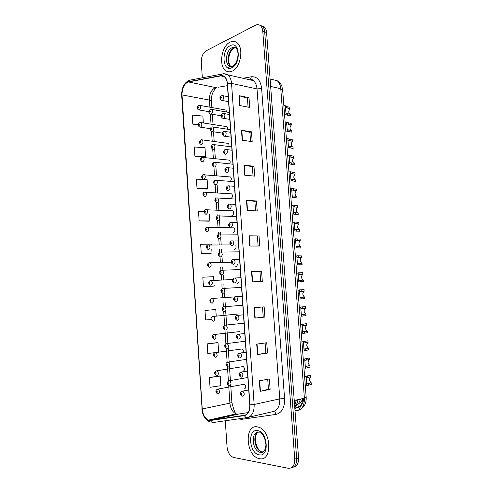 <?xml version="1.0" encoding="UTF-8"?>
<svg xmlns="http://www.w3.org/2000/svg" width="493" height="493" viewBox="0 0 493 493"><rect width="100%" height="100%" fill="white"/><g stroke="black" fill="none" stroke-linecap="round" stroke-linejoin="round"><path stroke-width="0.74" d="M243.191 371.235C244.99 370.083 245.009 368.517 243.234 366.545L242.125 366.73M243.222 352.495C243.548 350.874 243.166 349.697 242.063 348.964L240.954 349.118M213.666 334.587L239.783 331.579M212.514 316.506L239.21 313.905M237.034 283.906L238.335 282.705M235.728 266.651L235.925 266.645C236.825 266.399 237.281 265.573 237.293 264.174M234.434 249.464L234.736 249.458C236.018 248.842 236.369 247.603 235.796 245.736M233.146 232.339L233.546 232.345C235.167 231.118 235.303 229.621 233.941 227.852L232.93 227.828M231.864 215.281L232.363 215.299C233.965 214.061 234.107 212.569 232.795 210.825L231.809 210.782M231.18 198.328C232.764 197.077 232.918 195.592 231.648 193.866L230.687 193.798M230.397 181.233C231.611 179.754 231.648 178.337 230.508 176.975L229.578 176.888M229.707 163.842C230.416 162.314 230.305 161.088 229.368 160.151L228.469 160.046M228.789 146.526C229.196 145.133 229.005 144.092 228.234 143.395L202.21 139.864C203.35 141.571 203.165 143.093 201.662 144.437L200.811 144.32C199.018 143.075 198.938 141.639 200.565 140.012L202.21 139.864L201.329 139.759M227.778 129.252L227.1 126.701L201.095 122.609C202.192 124.291 202.001 125.807 200.515 127.163L199.64 127.052C197.89 125.789 197.81 124.359 199.4 122.757L201.095 122.609L200.238 122.486M226.681 112.034L225.973 110.075L199.979 105.416C201.039 107.08 200.842 108.596 199.375 109.964L198.476 109.859C196.769 108.54 196.689 107.117 198.235 105.576L199.979 105.416L199.154 105.286M244.417 388.922C246.241 387.775 246.241 386.198 244.411 384.201L243.302 384.411M295.43 400.224L294.284 401.037M259.454 458.644C272.407 462.027 271.594 430.697 258.659 427.191L257.204 426.839C244.318 424.331 245.687 455.187 258.646 458.441L259.454 458.644C272.407 462.027 271.594 430.697 258.659 427.191L257.204 426.839C244.318 424.331 245.687 455.187 258.646 458.441L259.454 458.644M232.092 71.189C240.615 67.966 244.152 47.692 236.954 42.706C234.865 41.11 232.56 40.931 230.04 42.17C221.474 46.022 218.473 65.871 225.646 70.61C227.581 72.033 229.732 72.224 232.092 71.189C240.615 67.966 244.152 47.692 236.954 42.706C234.865 41.11 232.56 40.931 230.04 42.17C221.474 46.022 218.473 65.871 225.646 70.61C227.581 72.033 229.732 72.224 232.092 71.189M209.371 420.4L208.385 420.141C204.897 418.366 202.845 414.644 202.235 408.962L182.016 94.909C182.096 87.964 184.228 83.644 188.418 81.955L220.907 75.867L224.383 76.772C226.071 78.196 227.045 80.488 227.31 83.644L249.772 404.821C249.883 410.811 248.096 414.305 244.405 415.309L209.371 420.4M209.389 420.665L244.454 415.593C248.244 414.564 250.074 410.977 249.957 404.839L227.483 83.57C226.792 77.986 224.605 75.33 220.919 75.595L188.425 81.702C184.136 83.434 181.948 87.859 181.868 94.976L202.075 408.943C202.869 415.525 205.31 419.426 209.389 420.665M228.844 68.139L228.043 67.017M293.403 467.105C296.965 466.39 298.684 463.34 298.561 457.954L266.59 32.47L264.692 31.903C264.47 29.346 263.663 27.454 262.282 26.228L259.811 25.235L262.282 26.228C263.663 27.454 264.47 29.346 264.692 31.903L296.657 458.552L264.692 31.903L262.781 31.336C262.559 28.767 261.758 26.875 260.378 25.648C258.924 24.477 257.284 24.342 255.466 25.242L206.185 50.791C202.888 53.047 201.261 56.855 201.292 62.229L202.333 77.789M291.492 467.721C295.054 467.013 296.78 463.956 296.657 458.552C296.78 463.956 295.054 467.013 291.492 467.721M197.015 188.406L207.738 188.739L207.128 179.588L196.411 179.169L197.015 188.406L206.826 189.078M204.04 211.657L198.531 211.602L199.141 220.913L208.964 221.191M219.268 375.956L209.396 377.613L210.03 387.301L220.87 385.662L220.235 376.073L219.169 375.943M217.049 342.653L207.189 343.886L207.818 353.499L214.991 352.637M214.849 309.61L204.996 310.43L205.624 319.963L211.195 319.464M213.839 280.258L213.605 276.69L202.826 277.226L203.443 286.686L213.29 286.162M211.472 244.799L211.429 244.078L200.669 244.288L201.286 253.673L211.115 253.55M225.295 420.769L227.045 446.855C227.704 452.352 229.793 455.865 233.312 457.393L288.183 468.258C292.565 468.498 294.752 465.46 294.74 459.143L262.781 31.336M243.967 165.161L253.969 166.246L254.684 176.137L244.682 175.181L243.967 165.161L244.294 165.204L245.009 175.212M241.484 130.263L251.473 131.822L252.188 141.627L242.192 140.203L241.484 130.263L241.81 130.331L242.513 140.252M239.019 95.66L249.002 97.676L249.704 107.406L239.721 105.52L239.019 95.66L239.345 95.747L240.042 105.582M251.553 271.618L261.573 271.261L262.313 281.398L252.287 281.897L251.553 271.618L251.88 271.612L252.613 281.885M254.123 307.712L264.156 306.856L264.895 317.079L254.863 318.077L254.123 307.712M256.717 344.114L266.756 342.752L267.502 353.062L257.463 354.572L256.717 344.114M259.336 380.83L269.375 378.951L270.127 389.347L260.088 391.374L259.336 380.83M246.475 200.349L256.483 200.959L257.204 210.936L247.196 210.456L246.475 200.349L246.802 200.374L247.523 210.468M249.002 235.833L259.022 235.962L259.749 246.019L249.729 246.025L249.002 235.833L249.329 235.839L250.056 246.025M194.901 156.152L205.606 156.799L204.996 147.715L194.304 146.982L194.901 156.152L202.678 157.033M203.344 122.96L202.888 116.083L192.215 115.048L192.806 124.144L198.285 124.988M259.022 235.962L249.329 235.839M256.483 200.959L254.881 201.329L246.802 200.374M270.127 389.347L268.451 389.217L260.088 391.374M267.502 353.062L265.838 353.031M265.111 342.974L265.838 353.037L257.463 354.572M264.895 317.079L254.863 318.077M261.573 271.261L251.88 271.612M249.002 97.676L247.437 98.31M248.071 107.098L247.437 98.28L239.345 95.747M251.473 131.822L249.896 132.364M250.549 141.399L249.896 132.346L241.81 130.331M253.969 166.246L252.379 166.708L244.294 165.204M201.286 253.673L211.022 253.568M211.793 249.581L212.045 253.371M203.443 286.686L213.192 286.174M214.165 285.083L214.227 286.057M204.996 310.43L215.798 309.561L216.224 316.019M215.798 309.561L214.751 309.61M207.189 343.886L218.005 342.69L218.633 352.082M218.005 342.69L216.951 342.647M209.396 377.613L220.235 376.073M199.141 220.913L209.882 220.932L208.866 221.221M209.445 214.375L209.882 220.932M207.738 188.739L206.727 189.115M205.606 156.799L204.607 157.255M192.806 124.144L198.297 124.637M257.401 236.233L258.11 246.019M259.947 271.446L260.668 281.485M262.51 306.997L263.244 317.147M267.73 379.259L268.451 389.236M254.881 201.317L255.565 210.856M252.379 166.689L253.051 175.983M266.59 32.47C266.362 29.913 265.561 28.027 264.18 26.807L261.709 25.815M306.788 385.692L311.354 384.386L311.225 382.771C309.012 380.664 308.858 378.679 310.769 376.812L306.233 377.774M306.775 385.705L306.061 376.356L310.639 375.204L310.769 376.812M306.782 384.01L311.225 382.771M303.281 359.329L304.723 358.966L305.432 368.228L310.017 367.094L309.894 365.492C307.687 363.446 307.533 361.468 309.431 359.551L304.896 360.346M304.723 358.966L309.308 357.949L309.431 359.551M305.444 366.576L309.894 365.492M301.95 341.969L303.392 341.594L304.101 350.825L308.686 349.876L308.563 348.274C306.363 346.289 306.208 344.324 308.107 342.364L303.571 342.999M303.386 341.557L307.983 340.768L308.107 342.364M304.113 349.21L308.563 348.274M302.08 324.505L302.77 333.484L307.361 332.726L307.213 331.123C305.044 329.188 304.902 327.229 306.782 325.244L302.246 325.719M302.061 324.295L306.658 323.654L306.782 325.244M302.782 331.918L307.238 331.13M301.463 314.694L305.919 314.059L306.042 315.643L301.445 316.235L300.736 307.034L305.34 306.609L305.463 308.193L300.983 308.495M305.919 314.059L305.82 314.016C303.725 312.106 303.608 310.165 305.463 308.193M300.145 297.538L304.6 297.051L304.723 298.629L300.126 299.041L299.424 289.884L304.027 289.631L304.15 291.209L299.67 291.363M304.6 297.051L304.44 296.983C302.419 295.097 302.32 293.169 304.15 291.209M298.832 280.449L303.294 280.11L303.417 281.682L298.807 281.891L298.111 272.795L302.72 272.721L302.844 274.293L298.364 274.299M303.294 280.11L303.059 280.018C301.112 278.151 301.038 276.246 302.844 274.293M297.525 263.435L301.987 263.237L302.11 264.809L297.501 264.864L296.804 255.775L301.42 255.879L301.543 257.445L297.057 257.309M301.987 263.237L301.698 263.12C299.812 261.278 299.762 259.386 301.543 257.445M296.225 246.488L300.693 246.432L300.81 247.997L296.201 247.88L295.504 238.828L300.126 239.105L300.243 240.664L295.757 240.381M300.693 246.432L300.336 246.29C298.518 244.479 298.487 242.599 300.243 240.664M294.931 229.602L299.399 229.695L299.516 231.254L294.9 230.958L294.21 221.949L298.832 222.392L298.955 223.945L294.463 223.526M299.399 229.695L298.986 229.535C297.23 227.741 297.224 225.88 298.955 223.945M293.637 212.791L298.111 213.025L298.228 214.572L293.606 214.11L292.922 205.131M292.934 205.143L297.544 205.754L297.667 207.3L293.175 206.74M298.111 213.025L297.643 212.84C295.948 211.072 295.96 209.223 297.667 207.3M292.275 195.98L296.305 196.22C294.672 194.47 294.703 192.64 296.385 190.717L296.268 189.176L291.659 188.425M296.823 196.417L296.946 197.964L292.318 197.329L291.634 188.388M296.385 190.717L291.893 190.015M290.993 179.286L294.98 179.662C293.403 177.936 293.446 176.118 295.11 174.202L294.993 172.667L290.395 171.767M295.393 181.393L291.036 180.611L290.352 171.706M295.664 181.418L295.547 179.877M295.11 174.202L290.611 173.357M289.718 162.659L293.662 163.171C292.139 161.47 292.201 159.664 293.834 157.748L293.717 156.219L289.132 155.184M293.902 164.878L289.761 163.966L289.077 155.092M294.395 164.933L294.272 163.405M293.834 157.748L289.342 156.768M288.442 146.094L292.349 146.748C290.882 145.071 290.956 143.272 292.571 141.355L292.454 139.833L287.869 138.662M292.423 148.424L288.485 147.382L287.807 138.545M293.125 148.522L293.008 146.994M292.571 141.355L288.072 140.246M287.172 129.597L291.745 130.651L291.862 132.167L290.962 132.019M291.862 132.167L287.376 131.206L286.544 122.067M286.698 122.301L291.19 123.515L291.308 125.037L286.809 123.786M291.56 130.62L291.043 130.392C289.625 128.735 289.711 126.947 291.308 125.037M285.909 113.162L290.482 114.37L290.599 115.88L289.52 115.676M290.599 115.88L286.119 114.783L285.311 105.73M285.367 105.829L287.043 106.685L289.933 107.264L290.05 108.774L285.552 107.394M290.174 114.308L289.748 114.099C288.38 112.466 288.479 110.691 290.05 108.774M300.434 399.096C299.645 402.374 297.735 404.926 294.709 406.737C296.435 405.049 297.501 402.701 297.926 399.663M296.336 400.02L294.648 405.924M188.418 81.955L215.897 87.618L214.825 87.951C211.177 90.17 209.371 94.206 209.408 100.067L209.889 107.191M227.452 85.677L218.214 87.23M202.235 408.962L229.904 403.163C230.533 408.635 232.604 412.21 236.135 413.88L238.267 414.102L248.176 412.579M212.847 422.55L212.002 422.501M247.079 417.602L213.414 422.501C212.175 422.686 211.214 422.076 210.542 420.665M241.582 418.865L240.405 418.575M235.136 414.57L234.834 414.169M227.483 83.57L231.537 83.409L254.154 404.476L249.957 404.839M220.919 75.595L221.893 74.073L223.495 73.722L227.889 74.85C229.984 76.631 231.199 79.478 231.537 83.409L257.013 88.913C256.674 85.116 255.448 82.349 253.334 80.612C252.287 79.496 251.288 79.016 250.321 79.182L251.442 76.766C257.143 76.378 260.538 80.291 261.623 88.518L284.578 398.566C284.751 407.594 281.91 412.869 276.055 414.385L241.693 419.333L238.187 418.896M248.355 417.331L273.005 411.563C277.67 410.324 279.932 406.096 279.784 398.874L254.154 404.476C254.296 411.957 252.046 416.32 247.412 417.553C246.155 417.744 245.169 417.09 244.454 415.593M188.425 81.702L189.38 80.254C184.234 82.565 181.671 87.594 181.683 95.34L202.075 408.943M190.329 80.076L190.951 79.909M181.868 94.976L181.683 95.34M242.957 78.264L251.442 76.766M294.74 459.143L298.561 457.954M248.903 79.478L248.571 79.533M284.578 398.566L279.784 398.874L257.013 88.913L261.623 88.518M276.055 414.385C275.519 412.37 274.502 411.427 273.005 411.563M241.693 419.333L241.422 418.428M249.951 79.391L250.321 79.182M220.907 75.867L224.149 76.594M182.016 94.909L209.408 100.067L211.442 101.176L211.879 107.548M210.351 113.994L211.035 124.174M211.534 131.545L212.193 141.22M212.699 148.763L213.346 158.308M213.9 166.505L214.504 175.465M215.478 180.031L216.489 180.105C217.752 181.917 217.579 183.476 215.971 184.795L215.139 184.659L215.669 192.695M215.989 197.373L216.039 198.131M216.335 202.518L216.84 209.993M217.16 214.689L217.253 216.07M217.549 220.463L218.017 227.365M218.337 232.08L218.473 234.089M218.769 238.483L219.194 244.805M219.514 249.538L219.693 252.176M219.995 256.582L220.383 262.319M220.704 267.077L220.926 270.349M221.221 274.761L221.573 279.907M221.893 284.683L222.158 288.596M222.454 293.021L222.762 297.569M223.089 302.363L223.397 306.917M223.699 311.36L224.642 325.318M224.944 329.78L225.893 343.8M226.195 348.286L227.144 362.355M227.452 366.866L228.407 380.99M228.715 385.532L229.904 403.163L231.883 402.35C233.479 409.128 234.896 412.974 236.135 413.88L208.385 420.141M210.493 420.393L238.729 414.034M244.405 415.309L245.083 415.155M254.45 307.681L255.189 318.047M257.044 344.071L257.79 354.516M259.657 380.769L260.409 391.3M295.03 410.965L297.513 410.601C302.246 409.387 304.538 405.258 304.397 398.208L294.241 400.495M282.649 89.886L280.764 88.709C280.431 85.049 279.204 82.362 277.097 80.655L278.453 81.53C280.455 83.551 281.583 85.092 281.823 86.152L282.649 89.886L306.19 397.395L304.397 398.208L280.764 88.709L270.645 86.448M304.126 398.264L303.374 400.889M272.537 79.496L273.301 79.767M300.866 405.751L298.9 409.905L297.513 410.601M294.826 408.272L296.989 407.951C300.594 407.052 302.431 403.946 302.505 398.634M302.326 398.671C301.975 401.357 300.847 402.923 298.924 403.354C299.214 405.178 298.85 406.571 297.834 407.526L294.839 408.463M298.924 403.354L298.45 403.428M217.16 389.297L218.214 389.125C220.026 391.214 220.026 392.841 218.22 394.012M216.84 392.601C217.468 392.108 217.431 391.553 216.729 390.943C216.1 391.436 216.137 391.99 216.84 392.601M228.481 380.953L229.615 380.787C231.464 382.907 231.451 384.565 229.584 385.754M228.08 382.611C227.427 383.123 227.464 383.69 228.191 384.3C228.844 383.788 228.807 383.221 228.08 382.611M241.533 391.38L242.747 391.183C244.694 393.377 244.688 395.078 242.729 396.267M241.206 393.069C240.529 393.58 240.566 394.16 241.33 394.801C242.014 394.289 241.971 393.71 241.206 393.069M304.612 376.757L306.061 376.405M307.872 377.379L307.743 375.765M308.458 384.984L308.328 383.363M259.971 452.241L260.31 452.469M258.209 432.213C252.194 434.666 254.789 450.152 261.543 451.791L263.373 451.982M257.87 430.716L257.531 431.03M260.896 452.291L261.481 452.66M258.381 432.207C250.684 431.732 252.052 450.319 259.885 452.266L263.73 451.68M257.475 430.648C247.27 428.62 248.983 453.424 259.182 454.817C269.683 457.375 267.822 431.498 257.475 430.648M215.989 370.982L217.049 370.835C218.806 372.893 218.787 374.507 217.006 375.691M215.626 374.255C216.248 373.743 216.211 373.189 215.515 372.603C214.893 373.115 214.93 373.669 215.626 374.255M214.825 352.748L215.885 352.624C217.586 354.646 217.555 356.254 215.792 357.45M214.418 355.989C215.04 355.453 215.003 354.905 214.307 354.344C213.685 354.874 213.722 355.422 214.418 355.989M213.925 339.135C211.713 337.157 211.676 335.628 213.814 334.537L214.732 334.482C216.372 336.479 216.328 338.081 214.591 339.283M213.21 337.797C213.833 337.249 213.796 336.701 213.105 336.158L213.21 337.797M212.773 321.054C210.517 319.07 210.456 317.547 212.575 316.481L213.574 316.42C215.17 318.392 215.102 319.982 213.389 321.196M212.015 319.686L211.904 318.053L212.015 319.686M227.267 362.3L228.407 362.152C230.194 364.247 230.163 365.892 228.321 367.088M226.817 363.926C226.17 364.463 226.207 365.023 226.928 365.609C227.581 365.079 227.544 364.518 226.817 363.926M226.053 343.72L227.199 343.596C228.925 345.661 228.881 347.294 227.063 348.502M225.56 345.322C224.913 345.876 224.95 346.437 225.671 346.998C226.318 346.45 226.281 345.889 225.56 345.322M224.851 325.22L225.997 325.121C227.667 327.155 227.6 328.776 225.806 329.996M224.309 326.804C223.662 327.377 223.705 327.931 224.42 328.467C225.067 327.9 225.03 327.34 224.309 326.804M235.543 47.759L233.479 48.259C228.037 50.613 226.071 63.215 230.632 66.247L231.414 66.715M229.491 65.976L229.787 66.506M233.879 48.289C227.501 52.788 227.834 64.022 230.632 66.247L228.986 65.852C229.109 66.586 230.182 66.795 232.191 66.481C235.827 64.46 237.78 60.312 238.051 54.045C237.527 49.066 236.831 49.491 236.165 48.172C234.859 47.18 233.411 47.063 231.833 47.821C226.392 50.187 224.426 62.821 228.986 65.852L232.129 66.561M230.286 45.639C220.969 49.842 222.534 72.52 231.846 67.695C241.428 63.807 239.727 40.241 230.286 45.639M211.368 298.499L212.428 298.438C213.962 300.373 213.888 301.956 212.193 303.183M210.819 301.648L210.714 300.027L210.819 301.648M210.228 280.566L211.275 280.523C212.766 282.434 212.674 284.011 211.004 285.244M209.63 283.691L209.525 282.076L209.63 283.691M209.1 262.707L210.135 262.689C211.571 264.568 211.466 266.134 209.821 267.385M208.447 265.807L208.342 264.199L208.447 265.807M223.656 306.8L224.796 306.726C226.41 308.729 226.33 310.344 224.561 311.57M223.064 308.359C222.423 308.951 222.46 309.505 223.175 310.023C223.816 309.431 223.779 308.877 223.064 308.359M222.466 288.46L223.6 288.405C225.159 290.377 225.061 291.985 223.317 293.224M221.819 289.995C221.184 290.611 221.221 291.16 221.93 291.653C222.571 291.043 222.534 290.488 221.819 289.995M221.289 270.195L222.405 270.164C223.908 272.111 223.804 273.707 222.078 274.958M220.587 271.717C219.952 272.346 219.989 272.894 220.698 273.362C221.332 272.734 221.295 272.185 220.587 271.717M207.972 244.922L208.995 244.922C210.382 246.777 210.264 248.336 208.638 249.6M207.27 247.997C207.873 247.357 207.836 246.82 207.165 246.395L207.27 247.997M206.85 227.211L207.855 227.236C209.198 229.066 209.069 230.613 207.461 231.889M206.092 230.268C206.696 229.609 206.666 229.072 205.988 228.672C205.384 229.331 205.421 229.861 206.092 230.268M205.735 209.574L206.721 209.617C208.021 211.423 207.88 212.964 206.296 214.252L205.563 214.122C203.695 212.175 203.603 210.708 205.285 209.728L232.795 210.825M204.928 212.606C205.526 211.928 205.495 211.398 204.823 211.016C204.219 211.694 204.256 212.224 204.928 212.606M204.626 192.011L205.587 192.073C206.844 193.848 206.69 195.388 205.131 196.689L204.367 196.559C202.537 194.643 202.45 193.188 204.096 192.19L231.648 193.866M203.763 195.025C204.361 194.328 204.324 193.798 203.658 193.441C203.061 194.137 203.091 194.661 203.763 195.025M203.523 174.522L204.459 174.602C205.673 176.352 205.513 177.887 203.966 179.199L203.171 179.07C201.286 177.696 201.199 176.248 202.913 174.725L230.508 176.975M202.605 177.511C203.196 176.802 203.165 176.272 202.5 175.933C201.902 176.648 201.939 177.172 202.605 177.511M220.112 252.009L221.215 252.003C222.67 253.92 222.546 255.51 220.846 256.773M219.354 253.513C218.719 254.16 218.756 254.708 219.465 255.152C220.1 254.505 220.063 253.957 219.354 253.513M218.947 233.898L220.032 233.916C221.431 235.802 221.295 237.386 219.619 238.661M218.128 235.383C217.499 236.055 217.536 236.597 218.239 237.016C218.874 236.35 218.837 235.808 218.128 235.383M218.399 220.63L217.635 220.488C215.614 219.126 215.527 217.629 217.388 216.002L218.849 215.903C220.205 217.764 220.051 219.336 218.399 220.63M217.783 215.866L236.609 216.593M216.908 217.339C216.285 218.023 216.322 218.565 217.019 218.96C217.647 218.276 217.61 217.733 216.908 217.339M217.185 202.672L216.384 202.537C214.418 201.138 214.344 199.653 216.15 198.075L217.666 197.97C218.978 199.801 218.812 201.372 217.185 202.672M216.624 197.915L235.383 199.073M215.694 199.363C215.071 200.072 215.108 200.608 215.805 200.984C216.433 200.281 216.396 199.739 215.694 199.363M214.486 181.473C213.863 182.194 213.9 182.73 214.597 183.082C215.219 182.361 215.182 181.825 214.486 181.473M202.426 157.107L203.338 157.199C204.509 158.925 204.336 160.453 202.814 161.778L201.988 161.661C200.146 160.237 200.066 158.795 201.736 157.335L229.368 160.151M201.446 160.071C202.044 159.344 202.007 158.82 201.347 158.506C200.75 159.233 200.787 159.757 201.446 160.071M200.3 142.705C200.891 141.959 200.854 141.442 200.195 141.146C199.603 141.892 199.64 142.409 200.3 142.705M199.154 125.413C199.745 124.649 199.708 124.131 199.049 123.86C198.463 124.618 198.494 125.142 199.154 125.413M198.013 108.195C198.599 107.412 198.568 106.895 197.909 106.642C197.323 107.419 197.36 107.936 198.013 108.195M214.769 166.991L213.9 166.856C212.027 165.383 211.953 163.91 213.685 162.444L215.318 162.32C216.538 164.101 216.353 165.66 214.769 166.991M214.332 162.228L232.949 164.237M213.284 163.651C212.662 164.391 212.699 164.927 213.389 165.26C214.011 164.52 213.974 163.984 213.284 163.651M213.568 149.268L212.674 149.139C210.85 147.653 210.782 146.187 212.458 144.739L214.147 144.609C215.324 146.366 215.133 147.918 213.568 149.268M213.192 144.498L231.735 146.92M212.082 145.91C211.466 146.667 211.503 147.197 212.193 147.512C212.81 146.754 212.773 146.218 212.082 145.91M212.372 131.613L211.448 131.489C209.648 130.066 209.451 129.733 211.244 127.108L212.982 126.972C214.116 128.704 213.913 130.251 212.372 131.613M210.887 128.242C210.277 129.018 210.314 129.548 210.998 129.838C211.614 129.061 211.577 128.531 210.887 128.242M212.058 126.843L230.533 129.677M211.183 114.037L210.234 113.92C208.484 112.983 208.416 111.529 210.036 109.551L211.817 109.409C212.914 111.116 212.705 112.657 211.183 114.037M209.698 110.654C209.087 111.443 209.124 111.973 209.808 112.238C210.419 111.443 210.382 110.913 209.698 110.654M210.924 109.267L229.331 112.503M240.264 372.283L241.484 372.11C243.363 374.273 243.339 375.956 241.41 377.157M239.888 373.94C239.21 374.477 239.253 375.05 240.011 375.666C240.689 375.13 240.646 374.557 239.888 373.94M306.535 360.044L306.412 358.436M307.121 367.618L306.997 366.009M238.994 353.265L240.227 353.117C242.045 355.25 241.995 356.92 240.091 358.134M238.575 354.898C237.897 355.453 237.94 356.026 238.692 356.612C239.37 356.057 239.333 355.49 238.575 354.898M305.21 342.783L305.087 341.174M305.789 350.326L305.666 348.717M237.737 334.328L238.969 334.211C240.726 336.306 240.658 337.97 238.785 339.196M237.269 335.943C236.591 336.516 236.634 337.083 237.386 337.65C238.057 337.07 238.02 336.503 237.269 335.943M303.885 325.583L303.762 323.987M304.464 333.102L304.341 331.499M236.492 315.477L237.718 315.384C239.413 317.449 239.327 319.1 237.478 320.339M235.962 317.067C235.297 317.658 235.334 318.225 236.079 318.768C236.751 318.17 236.714 317.603 235.962 317.067M302.566 308.458L302.443 306.868M303.146 315.945L303.022 314.349M235.247 296.706L236.474 296.638C238.101 298.678 238.008 300.317 236.178 301.562M234.668 298.277C234.002 298.887 234.039 299.454 234.785 299.966C235.451 299.356 235.414 298.789 234.668 298.277M301.254 291.406L301.131 289.816M301.827 298.857L301.704 297.273M234.015 278.021L235.223 277.978C236.8 279.981 236.689 281.614 234.884 282.871M233.374 279.568C232.708 280.203 232.751 280.764 233.491 281.25C234.157 280.616 234.12 280.055 233.374 279.568M299.947 274.416L299.824 272.839M300.52 281.842L300.397 280.258M232.788 259.41L233.984 259.392C235.5 261.37 235.377 262.997 233.596 264.266M232.092 260.939C231.427 261.598 231.47 262.153 232.203 262.621C232.869 261.968 232.825 261.407 232.092 260.939M298.647 257.494L298.524 255.922M299.214 264.889L299.097 263.311M231.568 240.886L232.745 240.892C234.212 242.839 234.064 244.454 232.314 245.736M230.81 242.396C230.151 243.074 230.188 243.628 230.921 244.066C231.581 243.394 231.544 242.839 230.81 242.396M297.347 240.639L297.23 239.074M297.914 248.004L297.797 246.438M230.354 222.435L231.513 222.466C232.924 224.389 232.764 225.997 231.038 227.291M229.535 223.933C228.881 224.629 228.918 225.184 229.652 225.597C230.305 224.907 230.268 224.352 229.535 223.933M296.059 223.859L295.936 222.3M296.62 231.192L296.503 229.627M229.769 208.927L228.931 208.773C226.681 206.727 226.731 206.407 228.734 204.213L230.28 204.127C231.642 206.012 231.47 207.615 229.769 208.927M229.153 204.071L235.759 204.429M228.265 205.55C227.612 206.265 227.649 206.82 228.382 207.208C229.035 206.499 228.992 205.945 228.265 205.55M294.771 207.14L294.654 205.587M295.332 214.443L295.215 212.89M228.505 190.643L227.63 190.489C225.356 188.394 225.584 188.036 227.439 185.953L229.054 185.861C230.367 187.722 230.182 189.318 228.505 190.643M227.951 185.781L234.489 186.292M227.002 187.254C226.355 187.981 226.392 188.529 227.119 188.899C227.766 188.166 227.729 187.617 227.002 187.254M293.489 190.483L293.372 188.936M294.05 197.761L293.933 196.214M227.248 172.433L226.336 172.285C224.444 170.751 224.383 169.247 226.158 167.774L227.828 167.669C229.091 169.506 228.9 171.096 227.248 172.433M226.755 167.577L233.226 168.23M225.745 169.031C225.098 169.777 225.135 170.325 225.856 170.67C226.503 169.919 226.466 169.376 225.745 169.031M292.213 173.9L292.096 172.359M292.774 181.147L292.651 179.6M225.991 154.309L225.048 154.161C223.212 152.583 223.156 151.092 224.882 149.675L226.607 149.558C227.828 151.369 227.624 152.953 225.991 154.309M225.566 149.447L231.969 150.242M224.494 150.889C223.847 151.653 223.884 152.201 224.605 152.522C225.252 151.752 225.215 151.209 224.494 150.889M290.944 157.378L290.827 155.843M291.499 164.594L291.381 163.06M224.74 136.259L223.773 136.123C221.967 134.527 221.912 133.036 223.612 131.649L225.387 131.526C226.564 133.307 226.355 134.891 224.74 136.259L231.057 137.171M223.243 132.82C222.602 133.609 222.639 134.151 223.36 134.447C224.001 133.665 223.964 133.122 223.243 132.82M224.407 131.384L230.718 132.327M289.674 140.918L289.557 139.39M290.229 148.11L290.112 146.581M223.502 118.289L222.503 118.16C220.747 116.551 220.698 115.066 222.349 113.698L224.173 113.569C225.313 115.325 225.085 116.903 223.502 118.289M222.004 114.838C221.363 115.639 221.4 116.182 222.115 116.453C222.756 115.652 222.719 115.109 222.004 114.838M223.206 113.421L229.467 114.493M288.417 124.532L288.3 123.01M288.966 131.693L288.849 130.164M222.263 100.399L221.24 100.276C219.533 98.606 219.484 97.127 221.092 95.827L222.965 95.685C224.062 97.423 223.828 98.994 222.263 100.399M220.765 96.924C220.131 97.75 220.168 98.286 220.876 98.538C221.517 97.719 221.48 97.176 220.765 96.924M222.035 95.525L228.228 96.727M287.16 108.201L287.043 106.685M287.709 115.337L287.592 113.815M253.334 80.612L227.889 74.85C225.954 73.747 223.958 73.488 221.893 74.073L189.38 80.254M201.847 408.771C202.506 415.617 205.304 420.042 210.252 422.051M260.378 25.648L264.18 26.807M248.792 79.447L248.454 79.509M212.335 114.277L213.025 124.482M213.524 131.797L214.178 141.491M214.72 149.41L215.336 158.536M215.916 167.109L216.495 175.65M217.123 184.887L217.666 192.831M217.98 197.496L218.011 197.896M218.337 202.74L218.837 210.086M219.151 214.769L219.225 215.805M219.551 220.667L220.014 227.409M220.328 232.111L220.445 233.793M220.778 238.674L221.191 244.805M221.511 249.532L221.671 251.849M222.004 256.754L222.38 262.276M222.7 267.021L222.898 269.991M223.237 274.915L223.569 279.821M223.89 284.578L224.136 288.208M224.475 293.156L224.765 297.433M225.085 302.215L225.437 307.312M225.665 310.726L226.688 325.756M226.916 329.182L227.945 344.28M228.179 347.719L229.208 362.885M229.442 366.342L230.471 381.57M230.712 385.045L231.883 402.35M216.772 87.477C212.865 90.897 211.09 95.463 211.442 101.176M277.097 80.655L270.084 79.016M306.19 397.395C306.461 403.607 304.027 407.779 298.9 409.905L294.993 410.478M294.802 407.982L297.834 407.526C301.562 406.17 303.485 403.126 303.596 398.387M244.411 384.201L217.579 389.156C215.361 390.314 215.312 391.873 217.431 393.827M228.814 385.569C226.601 383.998 226.632 382.414 228.9 380.818L247.862 377.509M241.934 396.076C239.653 394.48 239.69 392.853 242.057 391.202L248.737 390.006M306.732 383.825L307.281 383.708M259.891 432.466C263.317 434.444 265.339 438.567 265.961 444.834C265.271 450.83 263.398 453.369 260.335 452.457L259.885 452.266L261.543 451.791C256.249 450.01 253.02 436.299 257.685 432.515M243.234 366.545L216.316 370.872C214.128 372.012 214.11 373.558 216.254 375.518M242.063 348.964L215.065 352.668C212.896 353.777 212.908 355.317 215.09 357.283M227.587 366.915C225.344 364.838 225.344 363.267 227.593 362.189L246.592 359.335M226.373 348.341C224.099 346.283 224.069 344.712 226.293 343.639L245.323 341.242M225.165 329.848C222.152 328.153 223.502 325.891 224.999 325.17L244.066 323.217M235.007 47.784L234.428 48M234.859 296.897L211.343 298.505C209.315 299.947 209.414 301.469 211.626 303.059M232.585 279.556L210.117 280.603C208.126 281.965 208.225 283.475 210.419 285.12M231.235 262.221L208.903 262.775C206.943 264.057 207.042 265.548 209.198 267.255M223.964 311.44C220.846 309.715 222.306 307.533 223.711 306.782L242.809 305.272M222.713 293.095C219.576 291.314 221.117 289.262 222.435 288.473L241.558 287.394M221.431 274.823C220.081 274.053 219.521 273.356 219.749 272.734C220.124 271.76 218.91 272.068 221.16 270.238L240.313 269.585M230.539 244.941L207.689 245.021C205.791 246.099 205.889 247.585 207.978 249.47M233.941 227.852L206.487 227.335C204.743 228.259 204.835 229.732 206.77 231.759M220.161 256.631C218.812 255.824 218.27 255.109 218.516 254.499C218.874 253.55 217.789 253.79 219.896 252.083L239.074 251.849M218.892 238.52C217.567 237.694 217.037 236.979 217.296 236.375C216.914 235.937 217.364 235.149 218.639 234.002L237.842 234.187M215.139 184.659C213.21 183.248 213.13 181.769 214.911 180.222L234.163 181.621M210.16 128.648L200.472 127.182M208.896 111.664L199.271 110.001M222.497 133.128L212.347 131.625M221.154 115.781L211.09 114.068M240.652 376.979C238.402 375.179 238.415 373.565 240.689 372.135L247.412 371.093M305.389 366.367L306.135 366.237M239.376 357.967C237.108 356.223 237.096 354.621 239.327 353.148L246.093 352.267M304.052 348.995L305.087 348.834M238.113 339.036C235.827 337.354 235.777 335.758 237.977 334.248L244.787 333.514M302.098 324.499L300.625 324.671M302.72 331.69L307.213 331.123M236.856 320.197C234.545 318.564 234.471 316.974 236.634 315.428L243.48 314.842M300.785 307.305L299.306 307.435M301.396 314.466L305.82 314.016M235.549 301.426C232.339 299.608 233.91 297.464 235.297 296.694L242.18 296.25M299.473 290.167L297.988 290.266M300.077 297.316L304.44 296.983M234.212 282.729C232.838 281.941 232.258 281.226 232.486 280.579C232.869 279.599 231.636 279.858 233.972 278.034L240.886 277.732M298.166 273.091L296.681 273.153M298.764 280.234L303.059 280.018M232.881 264.112C231.513 263.293 230.952 262.566 231.205 261.937C231.568 260.976 230.447 261.191 232.647 259.46L239.592 259.293M296.866 256.083L295.375 256.107M297.458 263.231L301.698 263.12M231.556 245.582C230.206 244.738 229.664 244.004 229.923 243.382C229.535 242.92 230.003 242.112 231.334 240.966L238.31 240.929M295.566 239.13L294.075 239.117M296.151 246.297L300.336 246.29M230.237 227.137C228.006 225.141 227.902 224.826 230.028 222.553L237.028 222.639M294.278 222.244L292.78 222.195M294.857 229.436L298.986 229.535M292.99 205.415L291.486 205.328M293.563 212.643L297.643 212.84M291.702 188.653L290.204 188.529M292.275 195.924L296.305 196.22M290.426 171.946L288.923 171.786M290.993 179.279L294.98 179.662M289.151 155.301L287.641 155.104M289.748 162.702L293.662 163.171M287.881 138.724L286.371 138.49M288.528 146.199L292.349 146.748M287.462 131.274L285.798 131.002M229.812 119.386L223.434 118.314M286.618 122.202L285.102 121.931M287.327 129.77L291.043 130.392M286.334 114.943L284.541 114.61M228.573 101.675L222.127 100.443M285.355 105.736L283.839 105.434M286.137 113.415L289.748 114.099"/></g></svg>
